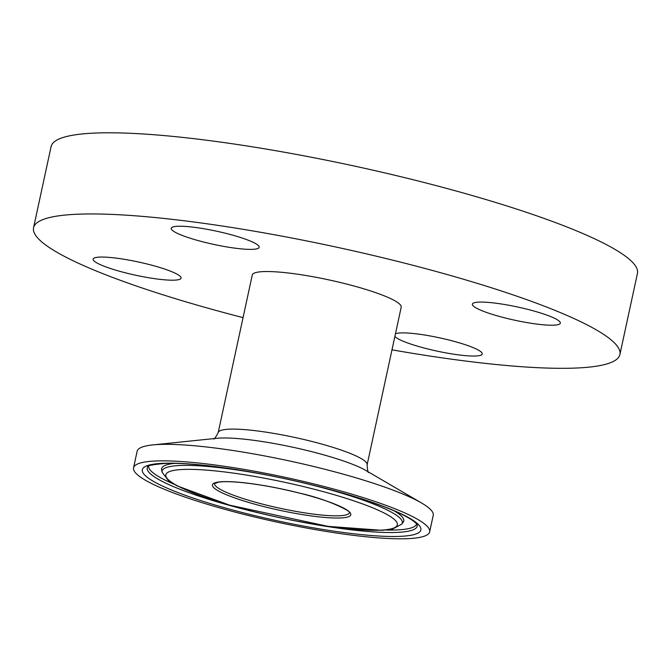 <?xml version="1.0" encoding="UTF-8"?>
<svg xmlns="http://www.w3.org/2000/svg" width="671" height="671" viewBox="0 0 671 671"><rect width="100%" height="100%" fill="white"/><g stroke="black" fill="none" stroke-linecap="round" stroke-linejoin="round"><path stroke-width="1.01" d="M138.218 463.72A151.478 22.755 -167.8 0 0 133.554 467.821A151.478 22.755 -167.8 0 0 276.796 522.072A151.478 22.755 -167.8 0 0 429.658 531.835A151.478 22.755 -167.8 0 0 302.73 481.258A151.478 22.755 -167.8 0 0 138.218 463.72M367.121 464.81L401.191 307.234A76.184 11.441 -167.8 0 0 337.354 281.795A76.184 11.441 -167.8 0 0 254.603 272.971A76.184 11.441 -167.8 0 0 252.262 275.035L218.192 432.61A76.184 11.441 -167.8 0 1 220.541 430.547A76.184 11.441 -167.8 0 1 311.361 441.325A76.184 11.441 -167.8 0 1 367.121 464.81C367.49 470.547 368.035 473.08 368.756 472.401M429.658 531.835L433.231 515.32A151.478 22.755 -167.8 0 0 421.724 503.107A151.478 22.755 -167.8 0 0 289.989 461.069A151.478 22.755 -167.8 0 0 152.653 444.932A151.478 22.755 -167.8 0 0 141.791 447.196A151.478 22.755 -167.8 0 0 137.127 451.298L133.554 467.821M527.398 309.289A44.991 6.76 12.2 0 1 560.327 323.154A44.991 6.76 12.2 0 1 514.925 320.252A44.991 6.76 12.2 0 1 472.376 304.139A44.991 6.76 12.2 0 1 527.398 309.289M395.445 333.839A44.991 6.76 12.2 0 1 444.059 338.838A44.991 6.76 12.2 0 1 482.239 353.978A44.991 6.76 12.2 0 1 480.855 355.194A44.991 6.76 12.2 0 1 436.351 350.967A44.991 6.76 12.2 0 1 394.875 336.456M126.056 272.98A44.991 6.76 12.2 0 1 93.126 259.115A44.991 6.76 12.2 0 1 138.528 262.017A44.991 6.76 12.2 0 1 181.078 278.13A44.991 6.76 12.2 0 1 126.056 272.98M172.598 227.075A44.991 6.76 12.2 0 1 221.464 232.292A44.991 6.76 12.2 0 1 259.165 247.314A44.991 6.76 12.2 0 1 213.755 244.412A44.991 6.76 12.2 0 1 171.214 228.299A44.991 6.76 12.2 0 1 172.598 227.075M391.981 349.834A299.954 45.058 -167.8 0 0 619.903 354.523L637.45 273.365A299.954 45.058 -167.8 0 0 386.102 173.202A299.954 45.058 -167.8 0 0 60.331 138.469A299.954 45.058 -167.8 0 0 51.097 146.588L33.55 227.746A299.954 45.058 -167.8 0 0 243.053 317.635M619.903 354.523A299.954 45.058 -167.8 0 0 368.555 254.359A299.954 45.058 -167.8 0 0 42.785 219.627A299.954 45.058 -167.8 0 0 33.55 227.746M349.406 512.694A68.987 10.367 12.2 0 1 279.79 508.215A68.987 10.367 12.2 0 1 214.544 483.539L218.452 482.181C222.671 481.501 229.147 481.51 237.861 482.206C256.037 483.808 276.385 487.398 298.914 492.975C331.726 500.205 353.684 513.214 349.406 512.703L349.406 512.703M298.981 492.967A70.791 10.635 -167.8 0 0 214.888 488.639A70.791 10.635 -167.8 0 0 330.954 517.869A70.791 10.635 -167.8 0 0 298.981 492.967M310.681 488.354A118.465 17.798 12.2 0 1 364.185 530.023A118.465 17.798 12.2 0 1 169.948 481.107A118.465 17.798 12.2 0 1 310.681 488.354M246.634 513.634A142.495 21.405 -167.8 0 0 415.911 522.348A142.495 21.405 -167.8 0 0 182.277 463.51A142.495 21.405 -167.8 0 0 246.634 513.634M248.329 510.379A138.075 20.742 12.2 0 1 147.805 466.597C147.15 465.624 153.013 464.558 165.368 463.409C184.299 462.864 210.644 465.372 244.395 470.941C285.712 477.995 324.185 487.112 359.815 498.301C386.857 507.05 404.764 514.665 413.537 521.166C418.704 525.46 416.33 524.143 417.186 524.848A138.075 20.742 12.2 0 1 248.329 510.379M173.881 484.127A137.102 20.6 12.2 0 1 148.643 466.06M416.641 524.001A137.102 20.6 12.2 0 1 386.194 530.031M312.376 485.099A122.877 18.461 -167.8 0 0 162.114 472.25L168.446 480.595L177.043 485.854L229.583 505.171L328.035 526.366L382.101 530.325L392.56 529.067L401.82 524.076A122.877 18.461 -167.8 0 0 312.376 485.099M162.114 472.25L161.636 469.843A123.85 18.603 12.2 0 1 174.863 463.367M393.885 510.723A123.85 18.603 12.2 0 1 403.246 522.08L401.82 524.076M152.653 444.932L216.741 438.306A84.085 12.632 12.2 0 1 310.941 451.457A84.085 12.632 12.2 0 1 366.098 470.597L421.724 503.107M213.571 438.851C213.948 439.765 215.492 437.685 218.192 432.61M403.716 521.568L403.246 522.08M161.636 469.843L161.417 469.172"/></g></svg>
